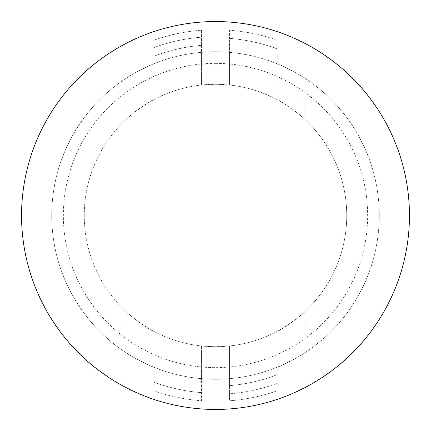 <?xml version="1.0" encoding="UTF-8"?>
<svg xmlns="http://www.w3.org/2000/svg" width="431" height="431" viewBox="0 0 431 431"><rect width="100%" height="100%" fill="white"/><g stroke="black" fill="none" stroke-linecap="round" stroke-linejoin="round"><path stroke-width="0.32" stroke-dasharray="2.15 1.62" d="M215.5 379.253A163.753 163.753 0 0 0 379.253 215.5A163.753 163.753 0 0 0 215.5 51.747L201.756 52.323L201.563 51.375L201.563 85.004A131.234 131.234 0 0 0 153.948 99.593C152.779 98.952 126.375 117.598 126.073 119.452A131.234 131.234 0 0 0 126.073 311.548L126.073 352.682C126.019 353.442 150.845 366.781 153.754 367.164L153.948 390.831A185.82 185.82 0 0 0 201.563 400.798L201.756 378.677L215.5 379.253L229.244 378.677A163.753 163.753 0 0 0 277.246 367.164C280.188 366.759 304.97 353.452 304.927 352.682A163.753 163.753 0 0 0 304.927 78.318C304.992 77.564 280.155 64.219 277.246 63.836A163.753 163.753 0 0 0 229.244 52.323L215.5 51.747A163.753 163.753 0 0 0 51.747 215.5A163.753 163.753 0 0 0 215.5 379.253A163.753 163.753 0 0 1 51.747 215.5A163.753 163.753 0 0 1 215.5 51.747M201.756 52.323A163.753 163.753 0 0 0 153.754 63.836C150.812 64.235 126.008 77.564 126.073 78.318A163.753 163.753 0 0 0 126.073 352.682L126.073 311.548C126.358 313.391 152.779 332.042 153.948 331.407A131.234 131.234 0 0 0 201.563 345.996L201.563 379.625M201.563 51.375L201.563 30.202A185.82 185.82 0 0 0 153.948 40.169L153.948 56.262A170.724 170.724 0 0 1 201.563 45.347L201.563 30.202A185.82 185.82 0 0 0 153.948 40.169L153.948 56.262A170.724 170.724 0 0 1 201.563 45.347L201.563 85.004L215.5 84.266A131.234 131.234 0 0 1 346.734 215.5A131.234 131.234 0 0 1 215.5 346.734A131.234 131.234 0 0 1 84.266 215.5A131.234 131.234 0 0 1 215.5 84.266L229.437 85.004L229.437 38.359A177.691 177.691 0 0 1 277.052 48.811L277.052 40.169A185.82 185.82 0 0 0 229.437 30.202L229.244 52.323M277.246 63.836L277.052 40.169A185.82 185.82 0 0 0 229.437 30.202L229.437 38.359A177.691 177.691 0 0 1 277.052 48.811L277.052 99.593C278.221 98.958 304.642 117.609 304.927 119.452L304.927 78.318L304.927 119.452A131.234 131.234 0 0 1 304.927 311.548C304.625 313.402 278.221 332.048 277.052 331.407A131.234 131.234 0 0 1 229.437 345.996L215.5 346.734L201.563 345.996L201.563 392.641A177.691 177.691 0 0 1 153.948 382.189L153.948 390.831A185.82 185.82 0 0 0 201.563 400.798L201.563 392.641A177.691 177.691 0 0 1 153.948 382.189L153.948 368.279M215.5 409.45A193.95 193.95 0 0 0 409.45 215.5A193.95 193.95 0 0 0 215.5 21.55A193.95 193.95 0 0 0 21.55 215.5A193.95 193.95 0 0 0 215.5 409.45M277.052 368.279L277.052 374.738A170.724 170.724 0 0 1 229.437 385.653L229.437 400.798A185.82 185.82 0 0 0 277.052 390.831L277.246 367.164M229.437 345.996L229.437 385.653A170.724 170.724 0 0 0 277.052 374.738L277.052 383.428A178.854 178.854 0 0 1 229.437 393.81A178.854 178.854 0 0 0 277.052 383.428L277.052 390.831A185.82 185.82 0 0 1 229.437 400.798L229.437 345.996M126.073 78.318L126.073 119.452L126.073 78.318M304.927 311.548L304.927 352.682L304.927 311.548M277.052 62.721L277.052 99.593A131.234 131.234 0 0 0 229.437 85.004L229.437 51.375M229.244 378.677L229.437 379.625M153.948 62.721L153.754 63.836M153.754 367.164A163.753 163.753 0 0 0 201.756 378.677M153.948 47.572A178.854 178.854 0 0 1 201.563 37.19A178.854 178.854 0 0 0 153.948 47.572M215.5 63.357A152.143 152.143 0 0 1 367.643 215.5A152.143 152.143 0 0 1 215.5 367.643A152.143 152.143 0 0 1 63.357 215.5A152.143 152.143 0 0 1 215.5 63.357"/><path stroke-width="0.65" d="M215.5 409.45A193.95 193.95 0 0 0 409.45 215.5A193.95 193.95 0 0 0 215.5 21.55A193.95 193.95 0 0 0 21.55 215.5A193.95 193.95 0 0 0 215.5 409.45"/></g></svg>
